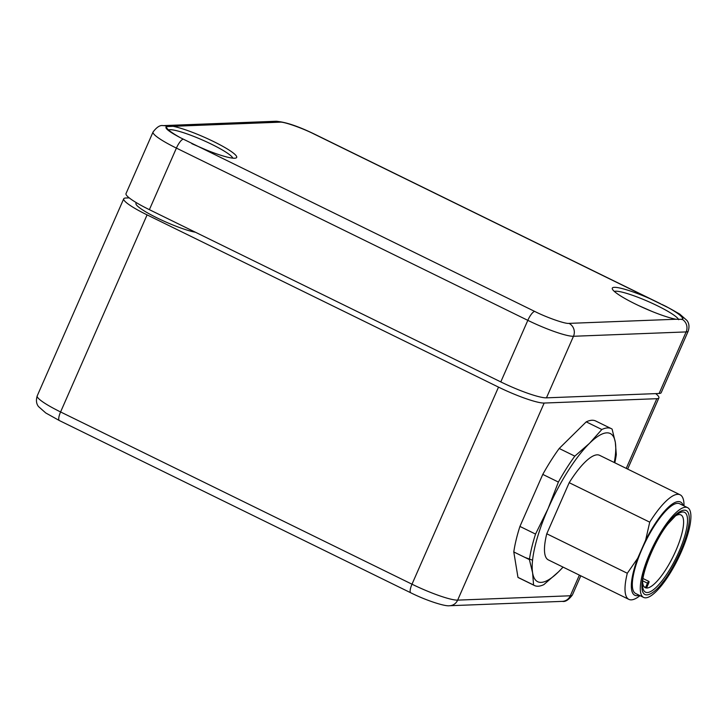 <?xml version="1.0" encoding="UTF-8"?>
<svg xmlns="http://www.w3.org/2000/svg" width="727" height="727" viewBox="0 0 727 727"><rect width="100%" height="100%" fill="white"/><g stroke="black" fill="none" stroke-linecap="round" stroke-linejoin="round"><path stroke-width="1.09" d="M532.564 560.181L524.939 557.418M683.171 505.474A51.926 14.513 116.1 0 0 678.3 501.575A51.926 14.513 116.1 0 0 645.631 540.188L637.679 558.3L627.301 573.258L546.768 533.782L569.196 482.683A58.233 16.276 -63.9 0 1 599.602 455.329L680.127 494.805A58.233 16.276 -63.9 0 1 683.998 505.547L683.998 505.883M569.196 482.683L649.729 522.159A58.233 16.276 -63.9 0 1 677.664 494.315A58.233 16.276 -63.9 0 1 680.127 494.805M649.729 522.159L645.631 540.188M685.47 507.228A49.981 13.967 -63.9 0 1 687.588 507.646A49.981 13.967 -63.9 0 1 679.745 555.301A49.981 13.967 -63.9 0 1 645.703 597.821A49.981 13.967 -63.9 0 1 643.595 597.403A49.981 13.967 -63.9 0 1 651.437 549.748A49.981 13.967 -63.9 0 1 685.47 507.228M643.595 597.403L635.643 593.505A49.981 13.967 -63.9 0 1 643.486 545.85A49.981 13.967 -63.9 0 1 677.528 503.329A49.981 13.967 -63.9 0 1 679.636 503.747L687.588 507.646M642.604 581.982A40.521 11.323 116.1 0 0 645.249 587.68A40.521 11.323 116.1 0 0 675.792 550.802A40.521 11.323 116.1 0 0 680.917 514.907A40.521 11.323 116.1 0 0 674.792 516.315M563.007 567.096A82.496 23.055 -63.9 0 1 558.49 571.858L543.86 584.617A87.34 24.418 -63.9 0 1 534.409 585.499L518.796 577.847A87.34 24.418 -63.9 0 1 517.969 577.365L513.789 551.947A87.34 24.418 -63.9 0 1 519.932 526.43L542.778 474.395A87.34 24.418 -63.9 0 1 559.208 448.477L586.226 421.86A87.34 24.418 -63.9 0 1 595.677 420.988L611.289 428.639A87.34 24.418 -63.9 0 1 612.116 429.121L615.333 442.37A82.496 23.055 -63.9 0 1 614.26 462.517M586.226 421.86L601.838 429.512A87.34 24.418 -63.9 0 1 611.289 428.639M601.838 429.512L589.452 443.37L574.821 456.138L559.208 448.477M542.778 474.395L558.391 482.056A87.34 24.418 -63.9 0 1 574.821 456.138M558.391 482.056L548.085 508.618L535.545 534.081L519.932 526.43M513.789 551.947L529.401 559.599A87.34 24.418 -63.9 0 1 535.545 534.081M529.401 559.599L532.609 572.858L533.582 585.017L517.969 577.365M534.409 585.499A87.34 24.418 -63.9 0 1 533.582 585.017M614.815 462.79A87.34 24.418 -63.9 0 0 616.305 454.529L615.333 442.37A82.496 23.055 -63.9 0 0 589.452 443.37A82.496 23.055 -63.9 0 0 548.085 508.618A82.496 23.055 -63.9 0 0 532.609 572.858A82.496 23.055 -63.9 0 0 558.49 571.858L563.08 567.124M640.005 595.64L639.742 595.849A58.233 16.276 -63.9 0 1 628.873 599.375L548.34 559.899A58.233 16.276 -63.9 0 1 546.768 533.782M628.873 599.375A58.233 16.276 -63.9 0 1 627.301 573.258M637.679 558.3A51.926 14.513 116.1 0 0 639.178 595.24M645.585 587.471L646.803 587.425L648.684 583.136A1.945 0.545 116.1 0 0 648.929 581.418A1.945 0.545 116.1 0 0 647.466 583.19L645.585 587.471L644.086 586.734M195.427 232.231A35.423 5.071 -156.3 0 1 157.286 218.018A35.423 5.071 -156.3 0 1 135.967 203.351L136.285 202.633M199.025 146.89A38.331 5.48 23.7 0 0 235.993 157.995A38.331 5.48 23.7 0 0 213.602 141.556A38.331 5.48 23.7 0 0 173.062 126.307L280.013 122.172C283.403 121.454 302.232 128.025 314.246 134.131L649.947 298.67A38.331 5.48 23.7 0 0 612.352 289.019A38.331 5.48 23.7 0 0 635.371 304.004A38.331 5.48 23.7 0 0 675.91 319.253L568.968 323.379C565.57 324.106 546.74 317.535 534.727 311.429L180.469 137.757A38.331 5.48 -156.3 0 1 166.528 127.498A38.331 5.48 -156.3 0 1 166.456 126.652L173.062 126.307M232.831 158.15A35.423 5.071 23.7 0 0 211.53 144.228A35.423 5.071 23.7 0 0 168.546 129.924M649.947 298.67L668.504 307.794A38.331 5.48 -156.3 0 1 682.517 318.908L681.744 319.535M534.727 311.429A9.705 2.717 -63.9 0 0 527.82 320.343L500.794 381.911L149.38 209.667L176.407 148.099L527.82 320.343A38.822 5.552 23.7 0 0 573.476 336.274L686.134 331.921A9.705 9.215 87.8 0 0 682.171 319.317L675.91 319.253M678.673 319.698A35.423 5.071 23.7 0 0 657.353 305.749A35.423 5.071 23.7 0 0 614.37 291.445M500.794 381.911A38.822 5.552 23.7 0 0 546.45 397.842L573.476 336.274A9.705 9.215 -92.2 0 0 568.968 323.379M659.107 393.489A38.822 5.552 23.7 0 0 661.188 392.689L688.215 331.121A38.822 5.552 -156.3 0 1 686.134 331.921L659.107 393.489L546.45 397.842M166.783 126.28A9.705 9.215 -92.2 0 0 163.112 125.626C160.14 124.944 156.778 127.08 153.043 132.023L126.016 193.591A38.822 5.552 23.7 0 0 149.38 209.667M645.422 394.016A35.423 5.071 -156.3 0 1 643.977 394.07M507.128 384.901L511.008 386.637M655.709 393.625A38.822 5.552 -156.3 0 1 658.898 397.896A38.822 5.552 -156.3 0 1 656.826 398.696L544.159 403.049A38.822 5.552 -156.3 0 1 498.513 387.118L147.09 214.874A38.822 5.552 -156.3 0 1 123.726 198.798A38.822 5.552 -156.3 0 1 125.807 197.998L129.206 197.871M192.437 143.955L205.359 149.58M639.269 305.867L651.183 311.101M668.377 522.895C661.588 530.61 644.395 560.608 642.014 582.954C640.269 604.464 655.799 592.241 662.806 582.154C669.594 574.439 686.788 544.432 689.169 522.095C690.904 500.576 675.383 512.808 668.377 522.895M662.388 580.346A44.438 12.423 -63.9 0 1 642.514 583.945C642.005 571.667 655.136 539.725 668.031 523.822L676.292 515.034A44.438 12.423 -63.9 0 1 678.973 551.711A44.438 12.423 -63.9 0 1 662.388 580.346M647.466 583.19L642.713 580.855M153.043 132.023A38.822 5.552 23.7 0 0 176.407 148.099A9.705 2.717 -63.9 0 1 183.104 139.211M661.843 304.377L666.077 306.449A9.705 2.717 116.1 0 0 665.859 306.385M660.434 303.686L314.655 134.204A9.705 2.717 116.1 0 0 314.246 134.131M314.655 134.204C297.997 126.116 285.039 121.8 275.778 121.273A9.705 9.215 87.8 0 1 280.013 122.172M180.469 137.757C168.946 131.669 164.275 127.961 166.456 126.652M668.504 307.794C680.027 313.891 684.698 317.59 682.517 318.908M59.36 420.551L410.773 592.796A9.705 2.717 -63.9 0 1 412 584.199L60.586 411.955A9.705 2.717 116.1 0 0 59.36 420.551L45.756 412.963L38.504 406.566C36.314 403.803 35.887 400.241 37.213 395.879L123.726 198.798M147.09 214.874L60.586 411.955A38.822 5.552 -156.3 0 1 37.213 395.879M579.383 575.121L570.313 595.776A9.705 9.215 87.8 0 1 562.325 601.374C565.297 602.056 568.65 599.92 572.394 594.977A38.822 5.552 -156.3 0 1 570.313 595.776L457.647 600.129A9.705 9.215 87.8 0 1 449.659 605.727L562.325 601.374M544.159 403.049L457.647 600.129A38.822 5.552 -156.3 0 1 412 584.199L498.513 387.118M656.826 398.696L626.238 468.388M206.023 149.853L191.81 143.655M651.846 311.374L638.624 305.567M648.929 581.418L643.022 578.528M275.778 121.273L163.112 125.626M666.077 306.449L679.672 314.037L686.924 320.434C689.114 323.197 689.541 326.759 688.215 331.121M410.773 592.796C426.231 600.538 445.206 606.636 449.659 605.727M572.394 594.977L580.8 575.811M627.655 469.079L658.898 397.896"/></g></svg>
